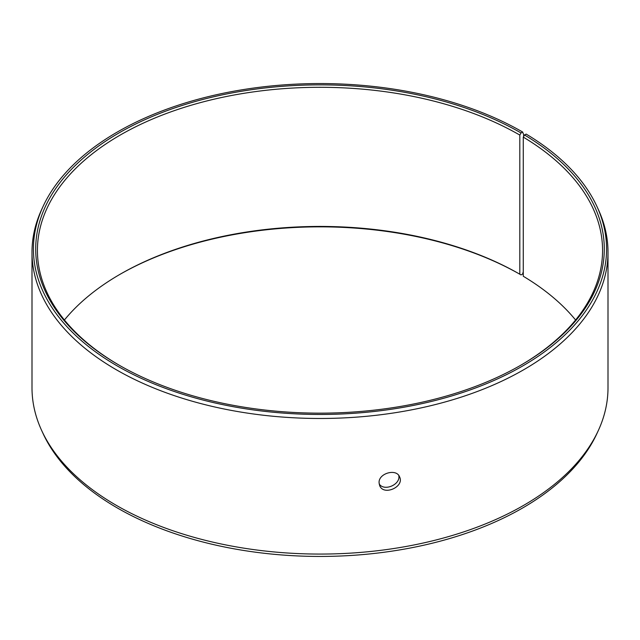 <?xml version="1.0" encoding="UTF-8"?>
<svg xmlns="http://www.w3.org/2000/svg" width="640" height="640" viewBox="0 0 640 640"><rect width="100%" height="100%" fill="white"/><g stroke="black" fill="none" stroke-linecap="round" stroke-linejoin="round"><path stroke-width="0.96" d="M523.648 136.456L523.648 134.632L522.64 132.016A286.576 165.456 180 0 0 245.616 89.224A286.576 165.456 180 0 0 43.08 206.432A286.576 165.456 180 0 0 320 414.464A286.576 165.456 180 0 0 596.92 206.432A286.576 165.456 180 0 0 526.144 134.08L524.512 134.992L523.264 137.104L523.264 276.248A282.568 163.136 180 0 1 575.584 320M64.416 320A282.568 163.136 180 0 1 120.192 274.216A282.568 163.136 180 0 1 519.808 274.216L521.032 274.92L522.64 274L523.264 271.664M119.576 274.568A284.304 164.144 180 0 1 521.032 274.92M596.92 206.432L598.296 209.416A288 166.272 180 0 1 608 252.208L608 387.792A288 166.272 180 0 1 598.296 430.584L596.92 433.568A286.576 165.456 180 0 1 320 556.44A286.576 165.456 180 0 1 43.08 433.568L41.704 430.584A288 166.272 180 0 1 32 387.792L32 252.208A288 166.272 180 0 1 41.704 209.416L43.08 206.432M598.296 430.584A288 166.272 180 0 1 320 554.072A288 166.272 180 0 1 41.704 430.584M608 252.208A288 166.272 180 0 1 320 418.48A288 166.272 180 0 1 32 252.208M524.512 134.992A284.304 164.144 180 0 1 521.04 365.072A284.304 164.144 180 0 1 118.96 365.072A284.304 164.144 180 0 1 118.968 132.944A284.304 164.144 180 0 1 521.032 132.944L519.808 135.072L519.808 274.216M522.64 132.016L521.032 132.944M523.264 137.104A282.568 163.136 180 0 1 602.568 250.432A282.568 163.136 180 0 1 520.424 365.432M119.576 365.432A282.568 163.136 180 0 1 37.432 250.432A282.568 163.136 180 0 1 211.864 99.712A282.568 163.136 180 0 1 519.808 135.072M379.176 483.944C384.264 491.832 400.896 484.424 398.76 475.488M379.08 482.736C378.448 473.232 396.576 468.2 399.608 476.928C404.624 486.832 383.528 496.224 379.648 485.544L379.08 482.736"/></g></svg>
